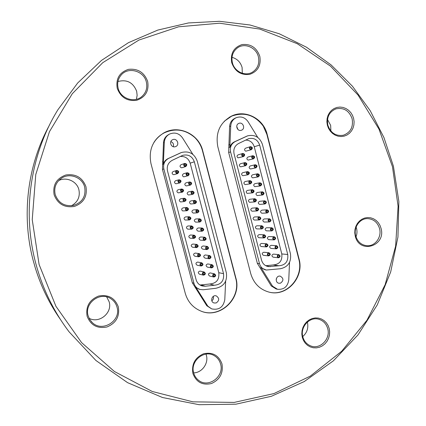 <?xml version="1.0" encoding="UTF-8"?>
<svg xmlns="http://www.w3.org/2000/svg" width="426" height="426" viewBox="0 0 426 426"><rect width="100%" height="100%" fill="white"/><g stroke="black" fill="none" stroke-linecap="round" stroke-linejoin="round"><path stroke-width="0.64" d="M153.882 142.502C156.459 138.349 159.883 135.149 164.154 132.907C175.219 127.938 185.427 129.483 194.773 137.539C198.532 141.224 201.099 145.617 202.462 150.713L235.615 277.965C241.861 298.275 219.491 319.511 200.353 310.836L200.231 310.788M225.647 281.176L224.79 299.686C223.293 307.247 218.921 310.309 211.674 308.882L206.786 305.751L192.302 282.763L162.455 169.426L163.477 142.859C163.76 139.046 165.538 136.256 168.808 134.483L169.154 134.296M211.674 308.882L207.819 306.145L195.981 287.47L199.805 289.44C196.817 288.423 194.858 286.357 193.931 283.237L163.85 168.946C162.956 164.154 164.585 160.618 168.739 158.334L181.455 152.503C189.069 150.687 194.325 153.541 197.206 161.06L226.36 272.842C227.436 281.32 223.911 286.469 215.79 288.295L203.287 289.755L199.805 289.44M206.786 305.751L207.819 306.145M195.001 287.167L195.981 287.47M180.906 152.721L168.158 158.563C165.751 159.718 164.143 161.592 163.334 164.186L162.508 164.495M163.334 164.186L164.308 142.438C164.596 138.615 166.38 135.809 169.665 134.025C174.798 132.012 179.069 133.279 182.466 137.827L192.909 154.42M175.171 146.741C171.087 147.96 168.696 141.31 172.647 139.712C176.886 137.582 180.113 144.925 175.666 146.576L175.171 146.741M173.26 146.688C173.984 144.27 173.18 142.572 170.847 141.586M216.115 302.993L213.98 302.961C209.677 301.661 212.057 294.393 216.286 295.905C219.534 298.269 219.475 300.628 216.115 302.993M211.828 300.783C213.341 299.648 213.831 298.173 213.304 296.358M178.941 153.658L179.559 153.413M167.487 170.869C166.598 166.172 168.169 162.663 172.195 160.346L182.669 155.352C188.319 154.074 192.206 156.225 194.336 161.795L223.538 273.684C224.23 280.745 221.153 284.6 214.31 285.25L205.391 286.224L202.132 285.947C199.064 284.957 197.057 282.875 196.109 279.696L167.487 170.869M200.002 285.005L209.746 284.009L214.31 285.25M209.746 284.009C216.461 283.375 219.475 279.6 218.794 272.688L190.177 163.158C188.484 158.355 185.166 156.129 180.214 156.475M203.458 275.148L199.437 274.19C197.781 272.805 197.978 271.767 200.028 271.069L204.176 271.985C201.993 272.597 201.754 273.652 203.458 275.148L203.596 275.169C205.694 274.445 205.891 273.385 204.176 271.985M197.238 265.228L197.137 265.212C195.417 263.864 195.587 262.815 197.643 262.075L201.748 262.805C199.586 263.502 199.384 264.567 201.152 265.994L201.253 266.01C203.356 265.233 203.521 264.168 201.748 262.805M198.761 256.814L198.782 256.814C200.944 256.037 201.104 254.966 199.251 253.608C197.121 254.375 196.956 255.446 198.761 256.814L194.815 256.212C193.042 254.87 193.202 253.821 195.294 253.071L195.337 253.076M196.418 247.628L196.439 247.628C198.575 246.76 198.686 245.685 196.775 244.402C194.677 245.259 194.56 246.329 196.418 247.628L192.504 247.208C190.683 245.935 190.8 244.881 192.861 244.045L192.909 244.05M193.889 238.416L190.14 238.177C188.324 236.952 188.414 235.897 190.422 235.014L194.128 235.184C192.089 236.084 191.998 237.16 193.846 238.411L193.936 238.416C196.035 237.458 196.098 236.382 194.128 235.184M191.588 229.204L187.749 229.14C185.965 227.947 186.04 226.888 187.972 225.972L191.732 225.966C189.756 226.904 189.682 227.979 191.503 229.193L191.679 229.209C193.739 228.16 193.755 227.079 191.732 225.966M189.426 219.981L185.118 220.029C183.606 218.762 183.739 217.729 185.523 216.925L189.325 216.733C187.509 217.558 187.371 218.613 188.91 219.901L189.426 219.981C191.434 218.836 191.402 217.755 189.325 216.733M187.073 210.732L182.647 210.934C181.242 209.683 181.385 208.66 183.068 207.867L186.817 207.494C185.102 208.303 184.959 209.347 186.391 210.625L187.073 210.732C189.027 209.496 188.942 208.415 186.817 207.494M184.724 201.471L180.608 201.956C178.877 200.886 178.877 199.837 180.608 198.798L184.314 198.244C182.546 199.304 182.546 200.374 184.314 201.461L184.724 201.471C186.62 200.14 186.481 199.064 184.314 198.244M182.349 192.195L178.174 192.861C176.508 191.812 176.497 190.768 178.148 189.724L181.78 188.99C180.102 190.055 180.113 191.12 181.811 192.19L182.349 192.195C184.181 190.773 183.989 189.708 181.78 188.99M179.857 182.935L175.917 183.782C174.149 182.845 174.069 181.801 175.682 180.645L179.133 179.761C177.493 180.938 177.578 182.003 179.378 182.962L179.857 182.935C181.62 181.428 181.38 180.368 179.133 179.761M174.143 174.612L173.158 174.591C171.758 173.531 171.774 172.514 173.212 171.556L176.673 170.48M182.088 167.711L181.252 167.753C179.703 166.779 179.65 165.757 181.093 164.681L184.73 163.462M188.042 175.853C189.756 174.303 189.49 173.254 187.243 172.7C185.672 173.84 185.736 174.9 187.445 175.879L183.744 176.859C182.067 175.901 182.003 174.862 183.547 173.744L187.179 172.722M190.443 185.113L186.178 185.938C184.426 184.975 184.367 183.931 185.997 182.807L189.788 181.929C188.132 183.079 188.191 184.144 189.975 185.129L190.443 185.113C192.222 183.649 192.004 182.589 189.788 181.929M192.813 194.362L188.516 194.996C186.78 193.974 186.753 192.93 188.441 191.854L192.307 191.162C190.587 192.254 190.614 193.324 192.387 194.368L192.813 194.362C194.655 192.983 194.49 191.913 192.307 191.162M195.129 203.607L190.63 203.995C189.128 202.813 189.213 201.78 190.885 200.896L194.773 200.39C193.069 201.29 192.983 202.339 194.512 203.548L195.129 203.607C197.03 202.318 196.913 201.242 194.773 200.39M197.494 212.835L193.164 213.075C191.482 211.924 191.535 210.875 193.324 209.933L197.286 209.603C195.459 210.566 195.406 211.631 197.121 212.808L197.494 212.835C199.453 211.626 199.384 210.55 197.286 209.603M199.741 222.047L195.662 222.122C193.83 221.003 193.867 219.949 195.763 218.959L199.767 218.81C197.834 219.821 197.802 220.897 199.666 222.037L199.831 222.047C201.839 220.929 201.817 219.848 199.767 218.81M202.105 231.243L197.946 231.132C196.178 229.928 196.264 228.874 198.191 227.974L202.228 228.011C200.263 228.932 200.177 230.003 201.977 231.227L202.153 231.243C204.203 230.216 204.23 229.135 202.228 228.011M204.421 240.418L200.3 240.136C198.527 238.89 198.633 237.841 200.619 236.984L204.725 237.202C202.701 238.075 202.59 239.146 204.4 240.418L204.512 240.429C206.599 239.487 206.674 238.411 204.725 237.202M202.712 249.135L202.701 249.135C200.87 247.879 200.981 246.83 203.042 245.983L203.058 245.988M209.198 258.758L204.997 258.108C203.282 256.974 203.335 255.93 205.167 254.966L209.667 255.557C207.542 256.335 207.387 257.4 209.198 258.758L209.517 258.774C211.387 257.773 211.434 256.702 209.667 255.557M207.393 267.091L207.286 267.07C205.577 265.739 205.742 264.695 207.776 263.944L212.089 264.716C209.943 265.409 209.746 266.468 211.498 267.895L211.61 267.911C213.692 267.129 213.852 266.064 212.089 264.716M213.777 277.007L209.576 276.021C207.931 274.658 208.117 273.62 210.135 272.906L214.486 273.854C212.318 274.472 212.084 275.521 213.777 277.007L213.937 277.038C216.003 276.293 216.184 275.233 214.486 273.854M204.113 273.945C204.208 273.29 204.208 273.29 204.113 273.945M201.743 264.77C201.828 264.109 201.828 264.109 201.743 264.77M199.299 255.563C199.405 254.908 199.405 254.908 199.299 255.563M196.897 246.356C196.982 245.695 196.982 245.695 196.897 246.356M194.32 237.122C194.4 236.462 194.4 236.462 194.32 237.122M191.988 227.894C192.073 227.239 192.073 227.239 191.988 227.894M189.602 218.639C189.799 218 189.799 218 189.602 218.639M187.152 209.374C187.387 208.751 187.387 208.751 187.152 209.374M184.788 200.119C184.879 199.459 184.879 199.459 184.788 200.119M182.323 190.837C182.429 190.182 182.429 190.182 182.323 190.837M179.777 181.577C179.831 180.917 179.831 180.917 179.777 181.577M176.684 173.558L177.621 173.595C179.309 172.003 179.016 170.954 176.742 170.459C175.278 171.438 175.262 172.471 176.684 173.558M177.386 172.226C177.594 171.598 177.594 171.598 177.386 172.226M184.959 166.571L185.741 166.55C187.381 164.926 187.067 163.888 184.793 163.44C183.324 164.537 183.377 165.581 184.959 166.571M185.518 165.192C185.651 164.542 185.651 164.542 185.518 165.192M187.919 174.495C188.004 173.84 188.004 173.84 187.919 174.495M190.406 183.755C190.47 183.095 190.47 183.095 190.406 183.755M192.845 193.01C192.925 192.35 192.925 192.35 192.845 193.01M195.193 202.254C195.374 201.615 195.374 201.615 195.193 202.254M197.669 211.493C197.781 210.843 197.781 210.843 197.669 211.493M200.103 220.727C200.167 220.066 200.167 220.066 200.103 220.727M202.483 229.939C202.579 229.279 202.579 229.279 202.483 229.939M204.917 239.14C205.007 238.485 205.007 238.485 204.917 239.14M206.839 249.599C208.958 248.736 209.075 247.666 207.18 246.382C205.087 247.245 204.97 248.315 206.839 249.599L202.701 249.135M207.318 248.331C207.393 247.671 207.393 247.671 207.318 248.331M209.794 257.512C209.762 256.851 209.762 256.851 209.794 257.512M212.111 266.676C212.191 266.016 212.191 266.016 212.111 266.676M214.448 275.814C214.534 275.159 214.534 275.159 214.448 275.814M202.675 150.634L235.866 278.018C242.112 298.349 219.72 319.606 200.566 310.927C192.797 307.556 187.696 301.667 185.246 293.264L150.996 163.69C148.344 150.032 152.769 139.701 164.26 132.688C178.829 124.6 198.894 134.179 202.675 150.634L202.462 150.713M224.22 121.293L231.675 116.144C244.327 111.687 254.86 115.015 263.268 126.133L266.889 134.435L298.743 258.955C304.137 277.188 286.581 296.943 268.859 292.066M289.531 262.384L288.759 279.999C287.651 286.703 283.902 289.797 277.518 289.281L276.17 288.982L271.24 285.91L257.363 263.364L228.666 152.503L229.598 126.559C229.902 122.613 231.755 119.818 235.163 118.183L235.983 117.805M277.518 289.281L272.56 286.197L261.223 267.885L266.25 270.041C262.815 269.317 260.563 267.193 259.493 263.673L230.578 151.896C229.715 147.215 231.265 143.77 235.227 141.56L247.655 135.825C254.812 134.307 259.732 137.156 262.411 144.371L290.441 253.715C291.48 262.006 288.125 267.017 280.372 268.747L266.25 270.041M271.24 285.91L272.56 286.197M259.951 267.682L261.223 267.885M247.288 135.958L234.433 141.842C232.138 142.955 230.61 144.776 229.843 147.305L228.709 147.689M229.843 147.305L230.732 126.075C231.036 122.108 232.9 119.301 236.323 117.656C241.079 116.053 244.993 117.39 248.06 121.666L257.783 137.465M241.111 130.329C237.117 131.522 234.907 124.77 238.848 123.386C242.964 121.543 245.743 128.817 241.462 130.223L241.111 130.329M237.942 129.488L236.718 126.442M280.478 283.173L278.897 283.253C274.632 282.576 275.979 275.217 280.196 276.144C283.716 278.269 283.812 280.612 280.478 283.173M276.181 279.701L276.41 278.46M244.726 137.108L245.546 136.81M234.055 153.791C233.198 149.201 234.689 145.788 238.528 143.541L248.709 138.652C254.029 137.571 257.682 139.712 259.668 145.074L287.747 254.519C288.418 261.42 285.489 265.169 278.95 265.765L268.428 266.617C264.94 265.925 262.656 263.795 261.564 260.222L234.055 153.791M265.776 265.723L273.162 264.951L278.95 265.765M273.162 264.951C279.578 264.37 282.454 260.701 281.794 253.939L254.253 146.752C252.831 142.433 249.95 140.213 245.616 140.085M268.598 255.888L268.646 255.893C270.67 255.046 270.776 253.997 268.966 252.746C266.974 253.561 266.852 254.61 268.593 255.888L263.422 255.318C261.708 254.066 261.83 253.039 263.79 252.24L263.854 252.251M266.378 246.926L266.426 246.931C268.433 246.02 268.508 244.971 266.655 243.773C264.695 244.636 264.594 245.685 266.351 246.92L261.17 246.521C259.445 245.307 259.54 244.279 261.468 243.432L261.559 243.443M264.083 237.942L258.843 237.703C257.176 236.489 257.277 235.461 259.141 234.619L264.258 234.785C262.357 235.642 262.256 236.686 263.95 237.926L264.125 237.948C266.106 236.973 266.149 235.919 264.258 234.785M261.82 228.948L256.622 228.89C254.908 227.729 254.972 226.701 256.814 225.796L261.894 225.785C260.02 226.712 259.951 227.761 261.697 228.938L261.868 228.954C263.816 227.915 263.827 226.861 261.894 225.785M259.386 219.949L254.343 220.056C252.634 218.932 252.682 217.899 254.482 216.962L259.312 216.786C257.48 217.745 257.432 218.794 259.173 219.938L259.386 219.949C261.303 218.852 261.276 217.798 259.312 216.786M257.235 210.934L252.043 211.205C250.36 210.103 250.397 209.07 252.149 208.117L257.054 207.771C255.27 208.74 255.238 209.794 256.947 210.918L257.235 210.934C259.115 209.768 259.056 208.713 257.054 207.771M255.078 201.892L249.514 202.291C248.086 201.104 248.182 200.098 249.806 199.267L254.791 198.734C253.14 199.581 253.039 200.609 254.492 201.817L255.078 201.892C256.926 200.662 256.83 199.608 254.791 198.734M252.794 192.845L247.139 193.393C245.807 192.206 245.919 191.21 247.463 190.406L252.4 189.698C250.823 190.518 250.712 191.535 252.07 192.744L252.794 192.845C254.599 191.556 254.466 190.502 252.4 189.698M250.515 183.787L245.174 184.607C243.528 183.59 243.512 182.562 245.12 181.535L250.014 180.651C248.374 181.7 248.395 182.743 250.067 183.787L250.515 183.787C252.277 182.429 252.107 181.385 250.014 180.651M248.204 174.719L242.836 175.709C241.244 174.697 241.222 173.68 242.772 172.652L247.591 171.598C246.02 172.647 246.042 173.686 247.655 174.719L248.204 174.719C249.918 173.302 249.716 172.264 247.591 171.598M245.743 165.677L240.658 166.832C238.97 165.911 238.89 164.889 240.418 163.765L245.019 162.583C243.464 163.728 243.55 164.766 245.264 165.703L245.743 165.677C247.405 164.202 247.165 163.169 245.019 162.583M243.619 156.539L238.006 157.838C236.664 156.784 236.686 155.794 238.065 154.867L242.783 153.466C241.382 154.409 241.361 155.421 242.724 156.496L243.619 156.539C245.227 155 244.95 153.978 242.783 153.466M251.356 149.702L245.733 151.193C244.242 150.224 244.194 149.222 245.594 148.184L250.477 146.65C249.056 147.705 249.103 148.727 250.621 149.718L251.356 149.702C252.932 148.147 252.639 147.124 250.477 146.65M253.571 158.797L248.129 160.107C246.526 159.159 246.457 158.147 247.932 157.061L252.799 155.719C251.297 156.821 251.361 157.86 252.996 158.823L253.571 158.797C255.195 157.295 254.94 156.267 252.799 155.719M255.914 167.844L250.467 168.989C248.8 168.052 248.736 167.029 250.27 165.932L255.243 164.745C253.678 165.863 253.747 166.907 255.44 167.865L255.914 167.844C257.586 166.401 257.363 165.368 255.243 164.745M258.22 176.891L252.719 177.855C251.068 176.87 251.031 175.847 252.607 174.788L257.655 173.771C256.047 174.852 256.085 175.89 257.767 176.896L258.22 176.891C259.94 175.507 259.748 174.463 257.655 173.771M260.456 185.933L254.759 186.657C253.332 185.528 253.39 184.522 254.94 183.638L259.993 182.802C258.417 183.702 258.358 184.73 259.807 185.88L260.456 185.933C262.219 184.607 262.065 183.563 259.993 182.802M262.762 194.959L257.192 195.545C255.6 194.453 255.627 193.436 257.272 192.477L262.405 191.812C260.728 192.786 260.701 193.825 262.32 194.938L262.762 194.959C264.567 193.692 264.445 192.643 262.405 191.812M265.025 203.969L259.594 204.395C257.868 203.351 257.868 202.323 259.599 201.312L264.77 200.822C263.012 201.849 263.012 202.898 264.77 203.963L265.025 203.969C266.868 202.765 266.782 201.716 264.77 200.822M267.267 212.973L261.793 213.213C260.126 212.095 260.169 211.072 261.921 210.135L267.118 209.816C265.334 210.774 265.291 211.818 266.99 212.957L267.267 212.973C269.147 211.828 269.094 210.779 267.118 209.816M269.557 221.957L264.061 222.026C262.389 220.881 262.448 219.853 264.237 218.943L269.504 218.799C267.682 219.725 267.624 220.774 269.323 221.941L269.557 221.957C271.469 220.876 271.453 219.827 269.504 218.799M271.756 230.929L266.372 230.833C264.647 229.689 264.706 228.661 266.554 227.75L271.852 227.777C269.972 228.709 269.908 229.758 271.666 230.924L271.804 230.935C273.742 229.912 273.758 228.863 271.852 227.777M268.875 239.63L268.726 239.63C266.937 238.603 266.942 237.57 268.737 236.542L274.238 236.744C272.289 237.703 272.241 238.757 274.094 239.897L274.243 239.897C276.075 238.837 276.069 237.788 274.238 236.744M276.261 248.843L276.309 248.843C278.3 247.948 278.38 246.899 276.549 245.701C274.589 246.563 274.493 247.607 276.25 248.837L270.888 248.406C269.157 247.197 269.253 246.169 271.176 245.328L271.245 245.333M278.471 257.773L278.492 257.773C280.51 256.937 280.617 255.893 278.822 254.641C276.836 255.467 276.719 256.511 278.471 257.773L273.135 257.171C271.41 255.935 271.527 254.908 273.481 254.098L273.519 254.104M269.195 254.663C269.28 254.018 269.28 254.018 269.195 254.663M266.932 245.68C267.011 245.035 267.011 245.035 266.932 245.68M264.567 236.675C264.668 236.036 264.668 236.036 264.567 236.675M262.262 227.67C262.341 227.026 262.341 227.026 262.262 227.67M259.732 218.655C259.807 218.011 259.807 218.011 259.732 218.655M257.517 209.619C257.602 208.98 257.602 208.98 257.517 209.619M255.259 200.555C255.446 199.938 255.446 199.938 255.259 200.555M252.9 191.498C253.124 190.891 253.124 190.891 252.9 191.498M250.626 182.445C250.712 181.801 250.712 181.801 250.626 182.445M248.251 173.371C248.353 172.732 248.353 172.732 248.251 173.371M245.754 164.329C245.807 163.68 245.807 163.68 245.754 164.329M243.502 155.17C243.699 154.558 243.699 154.558 243.502 155.17M251.265 148.344C251.388 147.71 251.388 147.71 251.265 148.344M253.555 157.444C253.635 156.805 253.635 156.805 253.555 157.444M255.962 166.497C256.021 165.852 256.021 165.852 255.962 166.497M258.316 175.549C258.39 174.905 258.39 174.905 258.316 175.549M260.563 184.591C260.739 183.968 260.739 183.968 260.563 184.591M262.948 193.628C263.06 192.989 263.06 192.989 262.948 193.628M265.291 202.654C265.35 202.009 265.35 202.009 265.291 202.654M267.576 211.669C267.666 211.024 267.666 211.024 267.576 211.669M269.919 220.668C270.009 220.024 270.009 220.024 269.919 220.668M272.23 229.657C272.299 229.012 272.299 229.012 272.23 229.657M274.616 238.64C274.589 237.996 274.589 237.996 274.616 238.64M276.831 247.602C276.905 246.963 276.905 246.963 276.831 247.602M279.062 256.553C279.142 255.909 279.142 255.909 279.062 256.553M250.717 273.545L217.835 146.805C215.258 132.683 219.944 122.379 231.904 115.899C245.717 109.322 263.635 118.87 267.166 134.339L299.052 258.992C304.462 277.273 286.81 297.071 269.056 292.114C259.748 289.504 253.635 283.317 250.717 273.545M259.812 56.36C261.218 65.487 257.826 71.488 249.641 74.369C240.924 75.375 234.95 71.467 231.707 62.649C230.306 53.415 233.746 47.387 242.016 44.576C250.728 43.686 256.66 47.616 259.812 56.36M39.101 264.514L55.934 306.299L81.584 342.616L114.376 371.472L152.236 391.473L192.925 401.84L234.188 402.416L273.934 393.576L310.298 376.126L341.727 351.216L366.983 320.214L385.157 284.643L395.637 246.095L398.092 206.227L392.468 166.672L378.964 129.083L358.053 95.057L330.48 66.121L297.273 43.708L259.759 29.069L219.56 23.212L178.579 26.801L138.908 40.06L102.757 62.67L72.282 93.725L49.443 131.698L35.768 174.516L32.232 219.694L39.101 264.514M353.633 118.471L354.102 121.729L353.894 124.999L353.021 128.104L351.525 130.899L349.474 133.247L346.977 135.026L344.155 136.144L341.146 136.544L338.1 136.203L335.171 135.143L332.504 133.407L330.246 131.086L328.499 128.29L327.36 125.164L326.886 121.873L327.099 118.572L327.993 115.441L329.516 112.629L331.593 110.286L334.117 108.523L336.961 107.432L339.98 107.059L343.021 107.432L345.928 108.518L348.564 110.27L350.795 112.592L352.515 115.371L353.633 118.471M381.052 228.347C386.238 246.175 359.283 254.476 355.247 236.063L354.778 232.804L354.986 229.513L355.859 226.36L357.355 223.501L359.395 221.089L361.876 219.23L364.667 218.032L367.633 217.542L370.615 217.792L373.474 218.756L376.067 220.391L378.261 222.612L379.949 225.306L381.052 228.347M329.186 328.489L329.66 331.774L329.447 335.118L328.553 338.35L327.019 341.317L324.921 343.867L322.365 345.869L319.479 347.233L316.396 347.877L313.28 347.77L310.288 346.918L307.561 345.358L305.25 343.164L303.466 340.459L302.3 337.365L301.816 334.048L302.039 330.672L302.955 327.408L304.515 324.426L306.64 321.875L309.228 319.883L312.136 318.547L315.224 317.934L318.334 318.073L321.31 318.957L324.005 320.533L326.284 322.722L328.041 325.421L329.186 328.489M221.973 363.895C223.416 373.107 219.907 379.651 211.44 383.528C202.425 385.53 196.248 382.186 192.903 373.49C191.46 364.161 195.023 357.59 203.58 353.777C212.59 351.892 218.719 355.263 221.973 363.895M118.321 306.885C119.844 316.443 116.064 323.137 106.979 326.971C97.304 328.856 90.685 325.272 87.117 316.214C85.594 306.534 89.423 299.813 98.614 296.049C108.284 294.286 114.855 297.902 118.321 306.885M85.951 186.695C87.5 196.37 83.645 202.952 74.374 206.434C64.512 207.941 57.766 204.065 54.134 194.804C52.584 185.006 56.498 178.398 65.87 174.99C75.732 173.611 82.426 177.514 85.951 186.695M147.668 81.467C149.164 90.951 145.479 97.234 136.613 100.312C127.177 101.441 120.718 97.432 117.23 88.278C115.739 78.672 119.472 72.367 128.434 69.363C137.87 68.357 144.281 72.393 147.668 81.467M146.331 81.941C147.625 87.799 146.123 92.671 141.826 96.569C134.323 103.326 120.51 98.555 118.156 88.251C116.974 83.23 117.986 78.821 121.192 75.008C128.242 66.435 143.897 70.849 146.331 81.941M84.662 187.051C86.148 196.306 82.399 202.441 73.41 205.454C64.459 206.599 58.389 202.968 55.21 194.56C53.756 187.664 55.907 182.174 61.669 178.095C69.912 172.562 82.426 177.504 84.662 187.051M117.001 307.093C121.453 320.762 102.224 332.812 92.149 322.45L89.668 319.378L88.113 315.725C84.124 303.317 99.908 291.357 110.558 298.525C113.801 300.543 115.952 303.403 117.001 307.093M220.577 364.022C224.486 376.382 208.559 388.421 198.681 380.375C196.194 378.501 194.522 376.009 193.665 372.904C189.953 361.094 204.368 349.251 214.342 355.731C217.484 357.616 219.56 360.38 220.577 364.022M327.716 328.654C330.784 338.91 320.027 349.879 310.66 345.891C306.683 344.272 304.073 341.263 302.827 336.87C299.872 326.95 309.803 316.23 318.967 319.308C323.425 320.757 326.343 323.872 327.716 328.654M379.561 228.618C381.946 237.096 375.114 246.457 366.994 245.727C361.28 245.067 357.505 241.744 355.662 235.764C353.356 227.569 359.635 218.469 367.409 218.613C373.533 218.953 377.58 222.287 379.561 228.618M352.158 118.87C353.442 127.118 350.481 132.582 343.281 135.26C335.741 136.32 330.592 132.923 327.828 125.074C326.54 117.241 329.218 111.846 335.874 108.896C343.777 107.304 349.208 110.632 352.158 118.87M136.389 99.322L137.135 95.36L136.677 91.302C133.173 82.484 126.927 79.22 117.943 81.51M71.467 205.758C77.809 202.126 80.28 196.759 78.885 189.65C76.888 181.279 66.349 176.518 58.628 180.608M89.082 318.297C99.269 323.925 112.672 312.775 109.147 301.773L106.692 296.911M193.654 372.883C202.015 372.777 208.772 363.346 206.37 355.247L206.008 354.097M302.748 336.551C307.039 332.765 308.6 328.036 307.439 322.365L307.359 322.061M356.003 236.915C357.068 234.172 357.254 231.355 356.562 228.474L356.125 227.063M330.89 131.022L330.656 125.377L327.509 119.488M258.401 56.844C259.711 63.533 257.709 68.645 252.389 72.186C245.19 76.664 234.406 71.6 232.378 62.675C231.1 56.504 232.777 51.589 237.41 47.93C244.609 42.451 256.335 47.499 258.401 56.844M242.325 73.272L242.09 67.436C240.509 62.143 237.144 58.772 231.994 57.318M393.427 166.262L383.959 137.593L370.221 110.712L352.478 86.27L331.093 64.912L306.507 47.227L279.264 33.761L250.009 24.996L219.459 21.3L188.436 22.951L157.822 30.07L128.53 42.632L101.51 60.407L77.676 82.995L57.877 109.786C30.076 154.803 21.747 213.027 36.247 265.142C43.063 289.659 54.001 311.875 69.055 331.785L95.914 360.481L127.566 382.649L162.492 397.517L199.118 404.7L235.887 404.189L271.357 396.286L304.233 381.568L333.414 360.801L357.989 334.916L377.255 304.931L390.685 271.942L397.943 237.074L398.858 201.466L393.427 166.262M34.533 265.18L33.079 260.078C21.337 215.236 27.365 165.847 49.107 125.771M60.678 319.835C49.006 303.205 40.273 284.989 34.479 265.196M162.556 161.635L163.382 161.31M163.477 142.859L164.308 142.438M192.302 282.763L193.931 283.237M162.455 169.426L163.85 168.946M168.158 158.563L168.739 158.334M218.794 272.688L223.538 273.684M201.003 284.957L205.391 286.224M190.177 163.158L194.336 161.795M228.751 144.893L229.88 144.499M229.598 126.559L230.732 126.075M257.363 263.364L259.493 263.673M228.666 152.503L230.578 151.896M234.433 141.842L235.227 141.56M281.794 253.939L287.747 254.519M266.511 266.074L270.441 266.66M254.253 146.752L259.668 145.074M267.166 134.339L266.889 134.435M299.052 258.992L298.743 258.955M203.969 272.565C207.34 274.19 200.529 275.574 203.969 272.565M197.137 265.212L201.152 265.994M201.583 263.401C204.869 265.031 198.191 266.49 201.583 263.401M195.294 253.071L199.251 253.608M199.198 254.221C202.398 255.685 195.79 257.421 199.198 254.221M192.861 244.045L196.775 244.402M196.753 245.019C200.007 246.345 193.484 248.369 196.753 245.019M194.176 235.802C197.206 238.182 190.667 237.777 194.176 235.802M191.865 226.589C194.922 228.842 188.319 228.682 191.865 226.589M189.708 217.398C192.121 220.929 185.768 218.389 189.708 217.398M187.344 208.176C188.138 209.704 187.807 210.29 186.354 209.922C185.88 208.58 186.21 207.994 187.344 208.176M184.687 198.857C187.818 200.705 181.21 201.381 184.687 198.857M182.269 189.597C185.161 192.749 178.451 191.141 182.269 189.597M179.618 180.336C182.85 181.859 176.316 183.185 179.618 180.336M174.074 174.633L177.621 173.595M177.546 171.071C178.457 172.381 178.196 173.004 176.763 172.94C175.965 171.689 176.226 171.066 177.546 171.071M182.024 167.732L185.741 166.55M185.518 164.005C186.556 165.32 186.338 165.954 184.863 165.916C184.091 164.692 184.309 164.058 185.518 164.005M187.818 173.275C190.832 176.242 184.085 175.038 187.818 173.275M190.246 182.514C193.441 184.101 186.897 185.273 190.246 182.514M192.712 191.759C195.843 193.5 189.304 194.368 192.712 191.759M195.273 201.04C197.834 204.347 191.327 202.286 195.273 201.04M197.6 210.231C200.619 212.244 194.016 212.537 197.6 210.231M199.911 219.427C203.042 221.589 196.471 221.632 199.911 219.427M202.355 228.634C205.38 230.908 198.825 230.7 202.355 228.634M204.778 237.825C205.886 238.587 205.817 239.252 204.581 239.822C203.335 239.055 203.399 238.39 204.778 237.825M203.042 245.983L207.18 246.382M207.132 246.995C210.417 248.358 203.884 250.302 207.132 246.995M209.384 256.154C213.069 257.48 206.386 259.429 209.384 256.154M207.286 267.07L211.498 267.895M211.924 265.307C215.258 267.043 208.41 268.162 211.924 265.307M214.262 274.435C217.51 276.16 210.865 277.422 214.262 274.435M182.269 155.506L182.669 155.352M229.241 117.288L230.732 116.586M263.79 252.24L268.966 252.746M268.955 253.348C270.18 254.146 270.095 254.796 268.71 255.296C267.432 254.498 267.512 253.848 268.955 253.348M261.468 243.432L266.655 243.773M266.681 244.375C267.901 245.115 267.837 245.77 266.49 246.334C265.164 245.584 265.228 244.934 266.681 244.375M264.376 235.397C265.489 236.02 265.419 236.67 264.173 237.346C262.794 236.638 262.863 235.988 264.376 235.397M262.027 226.398C265.318 228.549 258.284 228.421 262.027 226.398M259.498 217.393C260.616 217.936 260.579 218.591 259.386 219.353C257.959 218.724 258.002 218.069 259.498 217.393M257.309 208.378C258.401 208.889 258.364 209.544 257.203 210.332C255.749 209.736 255.781 209.086 257.309 208.378M255.28 199.379C257.954 202.366 251.17 200.8 255.28 199.379M253.001 190.363C253.853 191.689 253.539 192.27 252.064 192.105C251.431 190.891 251.745 190.31 253.001 190.363M250.445 181.242C253.39 184.186 246.595 182.701 250.445 181.242M248.113 172.189C251.036 175.043 244.226 173.744 248.113 172.189M245.509 163.142C248.491 166.129 241.814 164.729 245.509 163.142M243.576 154.074C244.567 155.298 244.242 155.873 242.602 155.794C242.032 154.654 242.357 154.079 243.576 154.074M251.18 147.215C252.298 148.44 252.011 149.025 250.318 148.967C249.79 147.859 250.078 147.274 251.18 147.215M253.369 156.283C256.463 158.882 249.418 158.195 253.369 156.283M255.722 165.315C258.854 168.004 251.83 167.141 255.722 165.315M258.097 174.356C261.17 177.125 254.184 176.071 258.097 174.356M260.558 183.436C261.559 184.815 261.223 185.363 259.54 185.081C259.088 184.027 259.423 183.478 260.558 183.436M262.799 192.419C265.675 195.433 258.784 193.825 262.799 192.419M265.015 201.418C266.144 201.897 266.133 202.552 264.977 203.372C263.518 202.813 263.534 202.164 265.015 201.418M267.363 210.423C270.648 212.382 263.609 212.638 267.363 210.423M269.701 219.411C272.975 221.483 265.93 221.504 269.701 219.411M271.958 228.384C275.26 230.546 268.252 230.386 271.958 228.384M268.726 239.63L274.094 239.897M274.115 237.341C275.462 237.98 275.473 238.629 274.147 239.3C272.869 238.597 272.858 237.942 274.115 237.341M271.176 245.328L276.549 245.701M276.559 246.303C277.789 247.059 277.72 247.708 276.357 248.251C275.063 247.495 275.132 246.846 276.559 246.303M273.481 254.098L278.822 254.641M278.79 255.238C280.026 256.021 279.957 256.665 278.567 257.182C277.294 256.383 277.369 255.733 278.79 255.238M248.438 138.748L248.709 138.652M231.904 115.899L230.961 116.341M164.26 132.688L162.833 133.487M91.329 321.614L92.149 322.45M198.308 380.093L198.681 380.375M236.936 48.282L237.41 47.93M335.592 108.997L335.874 108.896M59.661 179.596L61.669 178.095M120.436 75.929L121.192 75.008"/></g></svg>
